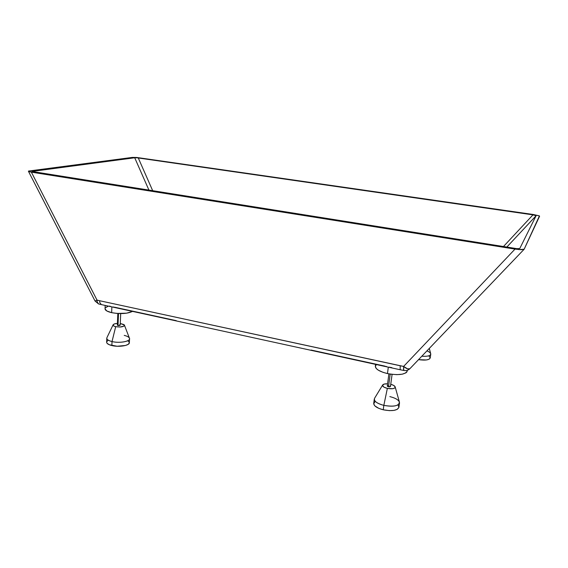 <?xml version="1.0" encoding="UTF-8"?>
<svg xmlns="http://www.w3.org/2000/svg" width="568" height="568" viewBox="0 0 568 568"><rect width="100%" height="100%" fill="white"/><g stroke="black" fill="none" stroke-linecap="round" stroke-linejoin="round"><path stroke-width="0.85" d="M382.598 385.083L374.717 398.04C373.425 400.859 376.463 403.301 383.833 405.375L387.348 388.398C383.656 387.404 382.115 386.226 382.725 384.877C383.478 384.06 385.09 383.705 387.575 383.812L384.153 384.082L382.527 385.331L383.769 387.028L387.348 388.398L383.833 405.375C377.578 403.706 374.404 401.59 374.291 399.034L373.723 403.386C373.829 405.978 377.003 408.115 383.237 409.798L383.833 405.375L383.237 409.798C392.076 411.395 397.295 410.586 398.906 407.355L397.238 409.358L393.951 410.394L389.456 410.643L383.237 409.798L378.742 408.328L374.866 405.893L373.716 403.834L374.972 401.633M113.075 324.882L107.004 337.498C106.244 339.131 107.913 340.488 112.017 341.56L115.687 326.678C113.636 326.167 112.783 325.514 113.146 324.733C113.706 324.009 115.134 323.568 117.413 323.412L114.274 323.98L113.06 324.931L113.77 325.989L115.687 326.678L112.017 341.56C108.594 340.701 106.848 339.579 106.784 338.201L106.628 342.156C106.692 343.555 108.438 344.684 111.853 345.55L112.017 341.56L111.853 345.55C118.939 347.36 129.611 345.578 129.362 342.71L129.547 338.776C129.802 341.609 119.11 343.356 112.017 341.56C119.876 343.569 131.449 341.169 129.383 338.066L124.456 325.208M120.274 323.497L123.973 324.598L124.463 325.478L123.881 326.153L120.026 327.026L115.687 326.678C121.048 327.367 123.952 326.827 124.399 325.052L120.281 323.497M118.002 325.57L118.513 313.529L118.002 325.57L120.196 325.244L118.804 325.663L117.335 325.166L118.002 325.57M388.91 373.872L387.277 386.041L388.484 386.808L390.195 374.092L388.484 386.808L390.443 386.531L390.024 386.041M386.666 366.587L385.842 366.374M375.576 364.386L375.334 366.253C375.505 369.157 379.545 371.6 387.461 373.574L388.32 367.162L387.461 373.574L390.621 374.156L396.89 374.646L402.265 374.184L405.9 372.864L406.88 371.941L407.341 370.279M110.611 306.422L109.439 306.088M105.037 308.878L106.819 310.973L111.647 312.663L111.882 306.89L111.647 312.663L116.965 313.429L126.636 313.181L132.507 311.392C127.481 313.749 120.53 314.175 111.647 312.663C107.338 311.64 105.13 310.355 105.037 308.793L105.165 305.428M385.04 366.147L311.051 350.03M176.272 320.657L114.722 307.245M400.618 369.846L400.156 369.207L400.22 365.771L99.599 300.728L99.791 302.559L101.331 304.618L99.791 302.559L99.599 300.728L403.607 366.431L515.02 249.096L31.368 172.154L28.435 171.131L132.316 157.414L136.923 157.492L533.274 214.498L539.408 215.939L524.158 249.231L519.145 249.6L31.368 172.154L97.029 300.11L99.599 300.728L97.029 300.11L31.368 172.154L28.904 171.586L28.528 171.053L132.316 157.414L136.405 157.45L533.274 214.498L539.217 215.84L539.593 216.202L524.158 249.231L521.261 249.707L515.02 249.096L403.607 366.431C406.361 368.696 408.427 369.477 409.812 368.774L407.533 368.831L403.607 366.431L400.22 365.771L400.156 369.207L400.618 369.846M536.121 215.712L532.969 214.86L137.271 157.833L134.708 157.769L31.851 171.451L516.873 248.663L519.77 248.514L536.121 215.712L519.77 248.514L516.873 248.663L31.851 171.451L134.708 157.769L149.015 190.287L134.708 157.769L137.271 157.833L532.969 214.86L503.425 246.576L532.969 214.86L533.622 214.96L536.121 215.712L506.798 247.108L536.121 215.712M524.023 249.373L409.812 368.774C408.122 370.329 406.12 370.897 403.82 370.471L403.607 366.431L403.592 369.931L404.054 370.521M28.443 171.316L95.055 301.054L97.029 300.11L95.055 301.054L98.541 303.908L97.22 301.977L97.029 300.11C97.029 302.07 97.526 303.333 98.505 303.894M98.832 304.015L101.139 304.54M152.764 190.883L138.272 157.954L152.764 190.883M32.688 171.799L32.404 171.245L32.688 171.799M108.211 306.23L105.627 307.643M105.293 308.041L105.094 308.452M113.976 307.125L113.259 306.997M376.449 364.578L375.349 366.175M375.334 366.246L376.208 368.462L378.402 370.222L383.052 372.345L387.461 373.574C398.679 375.491 405.268 374.653 407.235 371.053M407.249 370.89L407.206 370.322M391.828 367.631L389.201 367.162M426.951 350.861C429.564 351.982 430.835 353.104 430.764 354.24C430.146 355.916 427.164 356.576 421.818 356.228C427.974 356.576 430.927 355.703 430.686 353.615L429.294 348.411M418.552 359.643C425.311 360.574 429.195 360.02 430.217 357.975L428.996 359.274L426.341 359.97L418.552 359.643M428.932 355.944L430.225 357.783M389.854 396.599C396.137 398.225 399.361 400.355 399.517 402.989C397.912 406.17 392.68 406.965 383.833 405.375C394.107 407.05 399.29 405.893 399.368 401.903L395.2 387.021L394.639 388.072L392.701 388.711L387.348 388.398C392.474 389.222 395.065 388.682 395.129 386.78L395.2 387.014M398.104 405.204L398.921 407.242M390.748 384.295L393.51 385.317L395.129 386.772C394.618 385.771 393.162 384.941 390.748 384.295M388.611 385.665L387.319 385.935L387.688 386.531L389.407 386.915L390.443 386.531L392.09 374.355M124.222 335.383C127.693 336.235 129.468 337.364 129.547 338.776M127.843 340.693L129.355 342.504M129.348 342.887L128.212 344.314L125.507 345.465L117.164 346.253L109.319 344.748L107.153 343.377L106.628 342.248M106.67 341.865L107.913 340.452M117.945 324.811L117.335 325.18L117.832 313.493M120.196 325.23L119.528 324.839M400.383 369.796L101.175 304.554M403.82 370.471L400.39 369.796M120.7 313.579L120.196 325.244M430.764 354.24L430.217 357.975M399.517 402.989L398.906 407.355"/></g></svg>
